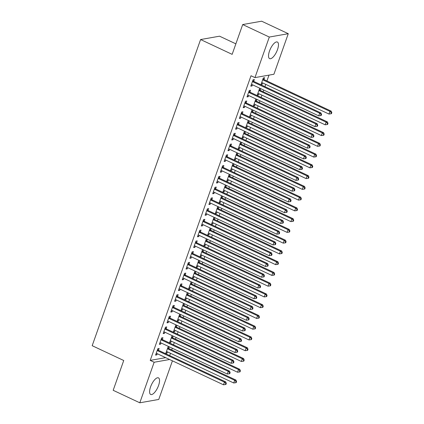<?xml version="1.0" encoding="UTF-8"?>
<svg xmlns="http://www.w3.org/2000/svg" width="424" height="424" viewBox="0 0 424 424"><rect width="100%" height="100%" fill="white"/><g stroke="black" fill="none" stroke-linecap="round" stroke-linejoin="round"><path stroke-width="0.64" d="M150.573 386.879A9.164 3.429 -64.9 0 1 158.465 377.874A9.164 3.429 -64.9 0 1 158.571 385.458A9.164 3.429 -64.9 0 1 150.679 394.463A9.164 3.429 -64.9 0 1 150.573 386.879M269.505 51.034A9.164 3.429 -64.9 0 1 277.391 42.034A9.164 3.429 -64.9 0 1 277.497 49.619A9.164 3.429 -64.9 0 1 269.606 58.623A9.164 3.429 -64.9 0 1 269.505 51.034M169.69 355.582L170.501 353.298M171.704 349.901L172.298 348.221M173.501 344.823L174.306 342.539M175.51 339.142L176.103 337.467M177.312 334.064L178.117 331.785M179.32 328.383L179.914 326.708M181.117 323.311L181.928 321.026M183.131 317.629L183.725 315.949M184.928 312.552L185.739 310.267M186.942 306.87L187.535 305.195M188.738 301.793L189.544 299.514M190.747 296.111L191.341 294.436M192.549 291.039L193.355 288.755M194.558 285.357L195.151 283.677M196.354 280.28L197.165 277.996M198.368 274.598L198.962 272.924M200.165 269.521L200.976 267.242M202.179 263.839L202.773 262.164M203.976 258.767L204.781 256.483M205.984 253.086L206.578 251.406M207.787 248.008L208.592 245.724M209.795 242.327L210.389 240.652M211.592 237.249L212.403 234.97M213.606 231.568L214.2 229.893M215.403 226.496L216.214 224.211M217.417 220.814L218.01 219.134M219.213 215.737L220.019 213.452M221.222 210.055L221.816 208.38M223.024 204.978L223.83 202.698M225.033 199.296L225.626 197.621M226.829 194.224L227.64 191.94M228.843 188.542L229.437 186.862M230.64 183.465L231.446 181.181M232.654 177.783L233.248 176.108M234.451 172.706L235.256 170.427M236.459 167.024L237.053 165.349M238.256 161.952L239.067 159.668M240.27 156.271L240.864 154.59M242.067 151.193L242.878 148.909M244.081 145.512L244.674 143.837M245.878 140.434L246.683 138.155M247.892 134.752L248.485 133.078M249.688 129.68L250.494 127.396M251.697 123.999L252.291 122.319M253.494 118.921L254.305 116.637M255.508 113.24L256.101 111.565M257.304 108.162L258.115 105.883M259.318 102.481L259.912 100.806M261.115 97.409L261.921 95.124M263.129 91.727L263.723 90.047M264.926 86.65L265.731 84.365M266.935 80.968L269.007 75.122M172.43 360.829L158.756 399.445L139.798 402.8L154.156 362.244L169.611 359.51M235.866 43.842L219.558 36.188L200.594 39.543L92.183 345.698L123.728 360.506L113.176 390.303L139.798 402.8M200.594 39.543L232.145 54.357L242.698 24.555L261.656 21.2L288.272 33.697L273.915 74.253L254.951 77.608L269.314 37.052L288.272 33.697M172.822 335.925L171.911 336.084L169.627 342.539L170.909 342.311L171.323 341.14M173.119 336.062L172.579 337.599M162.328 339.412L162.943 337.674L161.661 337.896L159.376 344.352L160.659 344.124L161.072 342.952M180.439 314.407L179.532 314.571L177.243 321.026L178.525 320.798L178.939 319.627M180.741 314.55L180.195 316.081M169.945 317.899L170.565 316.156L169.282 316.384L166.998 322.839L168.275 322.611L168.694 321.44M188.06 292.894L187.148 293.053L184.864 299.508L186.147 299.28L186.56 298.109M188.357 293.037L187.816 294.569M177.566 296.387L178.181 294.643L176.898 294.871L174.614 301.326L175.896 301.098L176.31 299.927M195.676 271.381L194.77 271.54L192.48 277.996L193.763 277.768L194.176 276.596M195.978 271.519L195.432 273.056M185.182 274.869L185.802 273.13L184.519 273.353L182.235 279.808L183.513 279.58L183.931 278.409M203.292 249.863L202.386 250.028L200.102 256.483L201.384 256.255L201.798 255.084M203.594 250.006L203.048 251.538M192.803 253.356L193.418 251.612L192.136 251.84L189.851 258.296L191.134 258.068L191.547 256.896M210.913 228.351L210.007 228.51L207.718 234.965L209 234.737L209.414 233.566M211.216 228.494L210.67 230.025M200.419 231.843L201.04 230.1L199.757 230.327L197.473 236.783L198.75 236.555L199.169 235.384M218.53 206.838L217.623 206.997L215.339 213.452L216.622 213.224L217.035 212.053M218.832 206.976L218.286 208.513M208.041 210.325L208.656 208.587L207.373 208.809L205.089 215.265L206.371 215.037L206.785 213.866M226.151 185.32L225.245 185.484L222.955 191.94L224.238 191.712L224.651 190.54M226.448 185.463L225.907 186.995M215.657 188.812L216.277 187.069L214.994 187.297L212.71 193.752L213.988 193.524L214.406 192.353M233.767 163.807L232.861 163.966L230.577 170.422L231.859 170.194L232.273 169.022M234.069 163.95L233.523 165.482M223.278 167.3L223.893 165.556L222.611 165.784L220.326 172.239L221.609 172.012L222.022 170.84M241.388 142.294L240.482 142.453L238.193 148.909L239.475 148.681L239.889 147.51M241.685 142.432L241.145 143.969M230.894 145.782L231.509 144.043L230.232 144.266L227.948 150.721L229.225 150.494L229.644 149.322M249.005 120.776L248.098 120.941L245.814 127.396L247.091 127.168L247.51 125.997M249.307 120.92L248.761 122.451M238.516 124.269L239.131 122.525L237.848 122.753L235.564 129.209L236.846 128.981L237.26 127.81M256.626 99.264L255.72 99.423L253.43 105.878L254.713 105.65L255.126 104.479M256.923 99.407L256.382 100.939M246.132 102.756L246.747 101.013L245.47 101.241L243.18 107.696L244.463 107.468L244.881 106.297M263.998 79.426L264.618 77.682L263.336 77.91L261.052 84.365L262.329 84.138L262.748 82.966M253.753 81.238L254.368 79.5L253.086 79.723L250.801 86.178L252.084 85.95L252.497 84.779M254.951 77.608L251.008 75.758L150.213 360.395L165.667 357.655M249.943 91.997L250.558 90.254L249.275 90.482L246.991 96.937L248.273 96.709L248.687 95.538M260.437 88.505L259.525 88.669L257.241 95.124L258.523 94.897L258.937 93.725M260.733 88.648L260.193 90.18M242.321 113.51L242.941 111.772L241.659 111.994L239.375 118.45L240.652 118.222L241.071 117.05M252.815 110.023L251.909 110.182L249.625 116.637L250.902 116.409L251.321 115.238M253.117 110.16L252.572 111.698M234.705 135.028L235.32 133.284L234.043 133.512L231.753 139.968L233.036 139.74L233.449 138.569M245.199 131.535L244.288 131.694L242.003 138.15L243.286 137.922L243.699 136.751M245.496 131.679L244.955 133.21M227.084 156.541L227.704 154.797L226.421 155.025L224.137 161.48L225.42 161.252L225.833 160.081M237.578 153.048L236.672 153.212L234.387 159.668L235.665 159.44L236.083 158.269M237.88 153.191L237.334 154.723M219.468 178.054L220.083 176.315L218.805 176.538L216.516 182.993L217.798 182.765L218.212 181.594M229.962 174.566L229.05 174.725L226.766 181.181L228.048 180.953L228.462 179.781M230.258 174.704L229.718 176.241M211.846 199.572L212.466 197.828L211.184 198.056L208.899 204.511L210.182 204.283L210.596 203.112M222.34 196.079L221.434 196.238L219.15 202.693L220.427 202.465L220.846 201.294M222.642 196.222L222.097 197.754M204.23 221.084L204.845 219.341L203.568 219.568L201.278 226.024L202.561 225.796L202.974 224.625M214.724 217.592L213.813 217.756L211.528 224.211L212.811 223.983L213.224 222.812M215.021 217.735L214.48 219.266M196.609 242.597L197.229 240.858L195.946 241.081L193.662 247.537L194.945 247.309L195.358 246.137M207.103 239.109L206.197 239.269L203.912 245.724L205.19 245.496L205.608 244.325M207.405 239.247L206.859 240.784M188.993 264.115L189.608 262.371L188.33 262.599L186.041 269.055L187.323 268.827L187.737 267.655M199.487 260.622L198.575 260.781L196.291 267.237L197.573 267.009L197.987 265.837M199.784 260.765L199.243 262.297M181.371 285.628L181.991 283.884L180.709 284.112L178.424 290.567L179.707 290.339L180.121 289.168M191.865 282.135L190.959 282.299L188.675 288.755L189.952 288.527L190.371 287.355M192.167 282.278L191.622 283.81M173.755 307.14L174.37 305.402L173.093 305.625L170.803 312.08L172.086 311.852L172.499 310.681M184.249 303.653L183.338 303.812L181.053 310.267L182.336 310.039L182.749 308.868M184.546 303.791L184.005 305.328M166.139 328.658L166.754 326.915L165.471 327.143L163.187 333.598L164.47 333.37L164.883 332.199M176.628 325.166L175.722 325.325L173.437 331.78L174.714 331.552L175.133 330.381M176.93 325.309L176.384 326.84M158.518 350.171L159.133 348.427L157.855 348.655L155.566 355.111L156.848 354.883L157.262 353.711M169.012 346.678L168.1 346.843L165.816 353.298L167.098 353.07L167.512 351.899M169.309 346.821L168.768 348.353M242.698 24.555L269.314 37.052M150.213 360.395L154.156 362.244M251.05 85.468L252.084 85.95M261.301 83.655L262.329 84.138M247.245 96.227L248.273 96.709M257.49 94.409L258.523 94.897M243.434 106.986L244.463 107.468M253.685 105.168L254.713 105.65M239.624 117.74L240.652 118.222M249.874 115.927L250.902 116.409M235.813 128.499L236.846 128.981M246.063 126.686L247.091 127.168M232.008 139.257L233.036 139.74M242.252 137.44L243.286 137.922M228.197 150.011L229.225 150.494M238.447 148.199L239.475 148.681M224.386 160.77L225.42 161.252M234.636 158.958L235.665 159.44M220.575 171.529L221.609 172.012M230.826 169.711L231.859 170.194M216.77 182.283L217.798 182.765M227.02 180.47L228.048 180.953M212.959 193.042L213.988 193.524M223.209 191.229L224.238 191.712M209.149 203.801L210.182 204.283M219.399 201.983L220.427 202.465M205.343 214.555L206.371 215.037M215.588 212.742L216.622 213.224M201.532 225.314L202.561 225.796M211.783 223.501L212.811 223.983M197.722 236.073L198.75 236.555M207.972 234.255L209 234.737M193.911 246.826L194.945 247.309M204.161 245.014L205.19 245.496M190.106 257.585L191.134 258.068M200.351 255.773L201.384 256.255M186.295 268.344L187.323 268.827M196.545 266.526L197.573 267.009M182.484 279.098L183.513 279.58M192.734 277.285L193.763 277.768M178.674 289.857L179.707 290.339M188.924 288.044L189.952 288.527M174.868 300.616L175.896 301.098M185.113 298.798L186.147 299.28M171.058 311.37L172.086 311.852M181.308 309.557L182.336 310.039M167.247 322.129L168.275 322.611M177.497 320.316L178.525 320.798M163.436 332.888L164.47 333.37M173.686 331.07L174.714 331.552M159.631 343.641L160.659 344.124M169.876 341.829L170.909 342.311M155.82 354.4L156.848 354.883M166.07 352.588L167.098 353.07M252.471 81.466L252.593 81.599A1.177 1.055 -100 0 0 252.932 81.848L319.675 113.182L318.721 115.869L251.978 84.535A1.177 1.055 -100 0 0 251.586 84.445L251.416 84.44M252.884 80.306L253.875 81.371A1.177 1.055 -100 0 0 254.214 81.62L320.957 112.954L319.675 113.182L321.058 114.522L320.676 115.598L321.185 115.508L321.567 114.432L321.058 114.522M321.567 114.432L320.957 112.954M318.721 115.869L320.676 115.598M261.666 82.622L261.836 82.627A1.177 1.055 80 0 1 262.228 82.722L328.971 114.056L329.925 111.369L331.208 111.141L264.465 79.807A1.177 1.055 80 0 1 264.12 79.558L263.129 78.488M331.303 112.71L330.921 113.78L331.436 113.69L331.817 112.614L331.303 112.71L329.925 111.369L263.182 80.035A1.177 1.055 80 0 1 262.843 79.781L262.721 79.654M330.921 113.78L328.971 114.056M331.208 111.141L331.817 112.614M248.66 92.225L248.782 92.353A1.177 1.055 -100 0 0 249.121 92.607L315.864 123.941L314.915 126.628L248.173 95.294A1.177 1.055 -100 0 0 247.775 95.199L247.611 95.193M249.073 91.059L250.065 92.13A1.177 1.055 -100 0 0 250.404 92.379L317.147 123.713L315.864 123.941L317.247 125.281L316.866 126.357L317.38 126.262L317.756 125.186L317.247 125.281M317.756 125.186L317.147 123.713M314.915 126.628L316.866 126.357M244.849 102.979L244.971 103.112A1.177 1.055 -100 0 0 245.316 103.361L312.059 134.694L311.105 137.387L244.362 106.053A1.177 1.055 -100 0 0 243.964 105.958L243.8 105.952M245.263 101.818L246.254 102.884A1.177 1.055 -100 0 0 246.593 103.138L313.336 134.472L312.059 134.694L313.437 136.035L313.055 137.111L313.569 137.021L313.951 135.945L313.437 136.035M313.951 135.945L313.336 134.472M311.105 137.387L313.055 137.111M257.856 93.381L258.025 93.386A1.177 1.055 80 0 1 258.423 93.481L325.16 124.815L326.114 122.123L327.397 121.895L260.654 90.566A1.177 1.055 80 0 1 260.315 90.312L259.324 89.247M327.498 123.463L327.116 124.539L327.625 124.449L328.006 123.373L327.498 123.463L326.114 122.123L259.371 90.789A1.177 1.055 80 0 1 259.032 90.54L258.91 90.407M327.116 124.539L325.16 124.815M327.397 121.895L328.006 123.373M254.05 104.14L254.214 104.14A1.177 1.055 80 0 1 254.612 104.235L321.355 135.569L322.304 132.882L323.586 132.654L256.843 101.32A1.177 1.055 80 0 1 256.504 101.071L255.513 100.006M323.687 134.222L323.305 135.298L323.819 135.208L324.196 134.132L323.687 134.222L322.304 132.882L255.561 101.548A1.177 1.055 80 0 1 255.222 101.299L255.1 101.166M323.305 135.298L321.355 135.569M323.586 132.654L324.196 134.132M241.044 113.738L241.166 113.871A1.177 1.055 -100 0 0 241.505 114.12L308.248 145.453L307.294 148.14L240.551 116.807A1.177 1.055 -100 0 0 240.159 116.717L239.989 116.711M241.452 112.577L242.443 113.643A1.177 1.055 -100 0 0 242.788 113.892L309.531 145.225L308.248 145.453L309.626 146.794L309.244 147.87L309.759 147.78L310.14 146.704L309.626 146.794M310.14 146.704L309.531 145.225M307.294 148.14L309.244 147.87M237.233 124.497L237.355 124.624A1.177 1.055 -100 0 0 237.694 124.879L304.437 156.212L303.483 158.899L236.746 127.566A1.177 1.055 -100 0 0 236.348 127.47L236.179 127.465M237.647 123.331L238.638 124.402A1.177 1.055 -100 0 0 238.977 124.651L305.72 155.984L304.437 156.212L305.821 157.553L305.439 158.629L305.948 158.534L306.329 157.458L305.821 157.553M306.329 157.458L305.72 155.984M303.483 158.899L305.439 158.629M250.239 114.893L250.404 114.899A1.177 1.055 80 0 1 250.801 114.994L317.544 146.328L318.498 143.641L319.776 143.413L253.033 112.079A1.177 1.055 80 0 1 252.693 111.83L251.702 110.759M319.876 144.982L319.495 146.052L320.009 145.962L320.39 144.886L319.876 144.982L318.498 143.641L251.755 112.307A1.177 1.055 80 0 1 251.411 112.053L251.289 111.925M319.495 146.052L317.544 146.328M319.776 143.413L320.39 144.886M246.429 125.652L246.598 125.658A1.177 1.055 80 0 1 246.991 125.753L313.734 157.087L314.688 154.394L315.97 154.166L249.227 122.838A1.177 1.055 80 0 1 248.883 122.584L247.892 121.518M316.066 155.735L315.684 156.811L316.198 156.721L316.58 155.645L316.066 155.735L314.688 154.394L247.945 123.061A1.177 1.055 80 0 1 247.605 122.812L247.483 122.679M315.684 156.811L313.734 157.087M315.97 154.166L316.58 155.645M233.423 135.251L233.544 135.383A1.177 1.055 -100 0 0 233.884 135.632L300.627 166.966L299.678 169.658L232.935 138.325A1.177 1.055 -100 0 0 232.538 138.229L232.373 138.224M233.836 134.09L234.827 135.155A1.177 1.055 -100 0 0 235.166 135.41L301.909 166.743L300.627 166.966L302.01 168.307L301.628 169.383L302.142 169.293L302.519 168.217L302.01 168.307M302.519 168.217L301.909 166.743M299.678 169.658L301.628 169.383M242.618 136.411L242.788 136.411A1.177 1.055 80 0 1 243.185 136.507L309.923 167.84L310.877 165.153L312.159 164.925L245.417 133.592A1.177 1.055 80 0 1 245.077 133.343L244.086 132.277M312.26 166.494L311.879 167.57L312.387 167.48L312.769 166.404L312.26 166.494L310.877 165.153L244.134 133.82A1.177 1.055 80 0 1 243.795 133.571L243.673 133.438M311.879 167.57L309.923 167.84M312.159 164.925L312.769 166.404M229.612 146.01L229.734 146.142A1.177 1.055 -100 0 0 230.078 146.391L296.821 177.725L295.867 180.412L229.124 149.078A1.177 1.055 -100 0 0 228.727 148.988L228.562 148.983M230.025 144.849L231.016 145.914A1.177 1.055 -100 0 0 231.356 146.163L298.099 177.497L296.821 177.725L298.199 179.066L297.818 180.142L298.332 180.052L298.713 178.976L298.199 179.066M298.713 178.976L298.099 177.497M295.867 180.412L297.818 180.142M238.813 147.165L238.977 147.17A1.177 1.055 80 0 1 239.375 147.266L306.117 178.599L307.066 175.912L308.349 175.684L241.606 144.351A1.177 1.055 80 0 1 241.267 144.102L240.276 143.031M308.449 177.253L308.068 178.324L308.582 178.234L308.964 177.158L308.449 177.253L307.066 175.912L240.323 144.579A1.177 1.055 80 0 1 239.984 144.324L239.862 144.197M308.068 178.324L306.117 178.599M308.349 175.684L308.964 177.158M225.807 156.769L225.928 156.896A1.177 1.055 -100 0 0 226.268 157.15L293.011 188.484L292.056 191.171L225.314 159.837A1.177 1.055 -100 0 0 224.921 159.742L224.752 159.737M226.215 155.603L227.206 156.673A1.177 1.055 -100 0 0 227.55 156.922L294.293 188.256L293.011 188.484L294.389 189.825L294.007 190.901L294.521 190.805L294.903 189.729L294.389 189.825M294.903 189.729L294.293 188.256M292.056 191.171L294.007 190.901M221.996 167.522L222.118 167.655A1.177 1.055 -100 0 0 222.457 167.904L289.2 199.238L288.246 201.93L221.508 170.596A1.177 1.055 -100 0 0 221.111 170.501L220.941 170.496M222.409 166.362L223.4 167.427A1.177 1.055 -100 0 0 223.739 167.681L290.482 199.015L289.2 199.238L290.583 200.578L290.202 201.654L290.71 201.564L291.092 200.488L290.583 200.578M291.092 200.488L290.482 199.015M288.246 201.93L290.202 201.654M218.185 178.281L218.307 178.414A1.177 1.055 -100 0 0 218.646 178.663L285.389 209.997L284.44 212.684L217.698 181.35A1.177 1.055 -100 0 0 217.3 181.26L217.136 181.255M218.599 177.121L219.59 178.186A1.177 1.055 -100 0 0 219.929 178.435L286.672 209.769L285.389 209.997L286.772 211.338L286.391 212.413L286.905 212.323L287.286 211.247L286.772 211.338M287.286 211.247L286.672 209.769M284.44 212.684L286.391 212.413M214.374 189.04L214.496 189.168A1.177 1.055 -100 0 0 214.841 189.422L281.584 220.756L280.63 223.443L213.887 192.109A1.177 1.055 -100 0 0 213.489 192.014L213.325 192.008M214.788 187.874L215.779 188.945A1.177 1.055 -100 0 0 216.118 189.194L282.861 220.528L281.584 220.756L282.962 222.097L282.58 223.172L283.094 223.077L283.476 222.001L282.962 222.097M283.476 222.001L282.861 220.528M280.63 223.443L282.58 223.172M210.569 199.794L210.691 199.927A1.177 1.055 -100 0 0 211.03 200.176L277.773 231.509L276.819 234.202L210.076 202.868A1.177 1.055 -100 0 0 209.684 202.773L209.514 202.767M210.977 198.633L211.968 199.699A1.177 1.055 -100 0 0 212.313 199.953L279.056 231.287L277.773 231.509L279.151 232.85L278.769 233.926L279.284 233.836L279.665 232.76L279.151 232.85M279.665 232.76L279.056 231.287M276.819 234.202L278.769 233.926M206.758 210.553L206.88 210.686A1.177 1.055 -100 0 0 207.219 210.935L273.962 242.268L273.008 244.955L206.271 213.622A1.177 1.055 -100 0 0 205.873 213.532L205.704 213.526M207.172 209.392L208.163 210.458A1.177 1.055 -100 0 0 208.502 210.707L275.245 242.04L273.962 242.268L275.346 243.609L274.964 244.685L275.473 244.595L275.854 243.519L275.346 243.609M275.854 243.519L275.245 242.04M273.008 244.955L274.964 244.685M202.948 221.312L203.07 221.439A1.177 1.055 -100 0 0 203.414 221.694L270.152 253.027L269.203 255.714L202.46 224.381A1.177 1.055 -100 0 0 202.062 224.285L201.898 224.28M203.361 220.146L204.352 221.217A1.177 1.055 -100 0 0 204.691 221.466L271.434 252.799L270.152 253.027L271.535 254.368L271.153 255.444L271.667 255.349L272.049 254.273L271.535 254.368M272.049 254.273L271.434 252.799M269.203 255.714L271.153 255.444M199.137 232.066L199.264 232.198A1.177 1.055 -100 0 0 199.603 232.447L266.346 263.781L265.392 266.473L198.649 235.14A1.177 1.055 -100 0 0 198.252 235.044L198.088 235.039M199.55 230.905L200.541 231.97A1.177 1.055 -100 0 0 200.881 232.225L267.624 263.558L266.346 263.781L267.724 265.122L267.343 266.198L267.857 266.108L268.238 265.032L267.724 265.122M268.238 265.032L267.624 263.558M265.392 266.473L267.343 266.198M195.332 242.825L195.453 242.957A1.177 1.055 -100 0 0 195.793 243.206L262.536 274.54L261.582 277.227L194.839 245.894A1.177 1.055 -100 0 0 194.446 245.803L194.277 245.798M195.74 241.664L196.736 242.729A1.177 1.055 -100 0 0 197.075 242.978L263.818 274.312L262.536 274.54L263.913 275.881L263.532 276.957L264.046 276.867L264.428 275.791L263.913 275.881M264.428 275.791L263.818 274.312M261.582 277.227L263.532 276.957M191.521 253.584L191.643 253.711A1.177 1.055 -100 0 0 191.982 253.965L258.725 285.299L257.776 287.986L191.033 256.653A1.177 1.055 -100 0 0 190.636 256.557L190.466 256.552M191.934 252.418L192.925 253.488A1.177 1.055 -100 0 0 193.264 253.738L260.007 285.071L258.725 285.299L260.108 286.64L259.727 287.716L260.235 287.62L260.617 286.545L260.108 286.64M260.617 286.545L260.007 285.071M257.776 287.986L259.727 287.716M187.71 264.338L187.832 264.47A1.177 1.055 -100 0 0 188.177 264.719L254.914 296.053L253.965 298.745L187.222 267.412A1.177 1.055 -100 0 0 186.825 267.316L186.661 267.311M188.124 263.177L189.115 264.242A1.177 1.055 -100 0 0 189.454 264.497L256.197 295.83L254.914 296.053L256.297 297.394L255.916 298.469L256.43 298.379L256.812 297.304L256.297 297.394M256.812 297.304L256.197 295.83M253.965 298.745L255.916 298.469M183.905 275.096L184.027 275.229A1.177 1.055 -100 0 0 184.366 275.478L251.109 306.812L250.155 309.499L183.412 278.171A1.177 1.055 -100 0 0 183.014 278.075L182.85 278.07M184.313 273.936L185.304 275.001A1.177 1.055 -100 0 0 185.648 275.25L252.386 306.584L251.109 306.812L252.487 308.153L252.105 309.229L252.619 309.138L253.001 308.062L252.487 308.153M253.001 308.062L252.386 306.584M250.155 309.499L252.105 309.229M180.094 285.856L180.216 285.983A1.177 1.055 -100 0 0 180.555 286.237L247.298 317.571L246.344 320.258L179.601 288.924A1.177 1.055 -100 0 0 179.209 288.829L179.039 288.824M180.502 284.69L181.499 285.76A1.177 1.055 -100 0 0 181.838 286.009L248.581 317.343L247.298 317.571L248.676 318.912L248.3 319.988L248.809 319.892L249.19 318.822L248.676 318.912M249.19 318.822L248.581 317.343M246.344 320.258L248.3 319.988M176.283 296.609L176.405 296.742A1.177 1.055 -100 0 0 176.744 296.991L243.487 328.324L242.539 331.017L175.796 299.683A1.177 1.055 -100 0 0 175.398 299.588L175.229 299.583M176.697 295.449L177.688 296.514A1.177 1.055 -100 0 0 178.027 296.768L244.77 328.102L243.487 328.324L244.871 329.665L244.489 330.741L244.998 330.651L245.379 329.575L244.871 329.665M245.379 329.575L244.77 328.102M242.539 331.017L244.489 330.741M235.002 157.924L235.166 157.929A1.177 1.055 80 0 1 235.564 158.025L302.307 189.358L303.261 186.666L304.538 186.438L237.795 155.11A1.177 1.055 80 0 1 237.456 154.855L236.465 153.79M304.639 188.007L304.257 189.083L304.771 188.993L305.153 187.917L304.639 188.007L303.261 186.666L236.518 155.332A1.177 1.055 80 0 1 236.173 155.083L236.051 154.951M304.257 189.083L302.307 189.358M304.538 186.438L305.153 187.917M231.191 168.683L231.361 168.683A1.177 1.055 80 0 1 231.753 168.779L298.496 200.112L299.45 197.425L300.733 197.197L233.99 165.864A1.177 1.055 80 0 1 233.645 165.614L232.654 164.549M300.828 198.766L300.446 199.842L300.961 199.752L301.342 198.676L300.828 198.766L299.45 197.425L232.707 166.091A1.177 1.055 80 0 1 232.368 165.842L232.246 165.71M300.446 199.842L298.496 200.112M300.733 197.197L301.342 198.676M227.381 179.437L227.55 179.442A1.177 1.055 80 0 1 227.948 179.538L294.685 210.871L295.639 208.184L296.922 207.956L230.179 176.623A1.177 1.055 80 0 1 229.84 176.373L228.849 175.303M297.023 209.525L296.641 210.596L297.15 210.505L297.531 209.429L297.023 209.525L295.639 208.184L228.896 176.85A1.177 1.055 80 0 1 228.557 176.596L228.435 176.469M296.641 210.596L294.685 210.871M296.922 207.956L297.531 209.429M223.575 190.196L223.739 190.201A1.177 1.055 80 0 1 224.137 190.297L290.88 221.63L291.829 218.938L293.111 218.71L226.368 187.382A1.177 1.055 80 0 1 226.029 187.127L225.038 186.062M293.212 220.279L292.83 221.355L293.344 221.264L293.726 220.189L293.212 220.279L291.829 218.938L225.091 187.604A1.177 1.055 80 0 1 224.747 187.355L224.625 187.222M292.83 221.355L290.88 221.63M293.111 218.71L293.726 220.189M219.764 200.955L219.929 200.955A1.177 1.055 80 0 1 220.326 201.05L287.069 232.384L288.023 229.697L289.3 229.469L222.558 198.135A1.177 1.055 80 0 1 222.218 197.886L221.227 196.821M289.401 231.038L289.02 232.114L289.534 232.023L289.915 230.948L289.401 231.038L288.023 229.697L221.28 198.363A1.177 1.055 80 0 1 220.941 198.114L220.814 197.982M289.02 232.114L287.069 232.384M289.3 229.469L289.915 230.948M215.954 211.709L216.123 211.714A1.177 1.055 80 0 1 216.516 211.809L283.259 243.143L284.213 240.456L285.495 240.228L218.752 208.894A1.177 1.055 80 0 1 218.408 208.645L217.417 207.575M285.591 241.797L285.209 242.867L285.723 242.777L286.105 241.701L285.591 241.797L284.213 240.456L217.47 209.122A1.177 1.055 80 0 1 217.13 208.868L217.008 208.741M285.209 242.867L283.259 243.143M285.495 240.228L286.105 241.701M212.143 222.468L212.313 222.473A1.177 1.055 80 0 1 212.71 222.568L279.453 253.902L280.402 251.209L281.684 250.982L214.942 219.653A1.177 1.055 80 0 1 214.602 219.399L213.611 218.334M281.785 252.55L281.404 253.626L281.912 253.536L282.294 252.46L281.785 252.55L280.402 251.209L213.659 219.876A1.177 1.055 80 0 1 213.32 219.627L213.198 219.494M281.404 253.626L279.453 253.902M281.684 250.982L282.294 252.46M208.338 233.227L208.502 233.227A1.177 1.055 80 0 1 208.899 233.322L275.642 264.656L276.591 261.968L277.874 261.74L211.131 230.407A1.177 1.055 80 0 1 210.792 230.158L209.801 229.093M277.974 263.309L277.593 264.385L278.107 264.295L278.489 263.219L277.974 263.309L276.591 261.968L209.853 230.635A1.177 1.055 80 0 1 209.509 230.386L209.387 230.253M277.593 264.385L275.642 264.656M277.874 261.74L278.489 263.219M204.527 243.98L204.691 243.986A1.177 1.055 80 0 1 205.089 244.081L271.832 275.414L272.786 272.727L274.063 272.5L207.325 241.166A1.177 1.055 80 0 1 206.981 240.917L205.99 239.846M274.164 274.068L273.782 275.139L274.296 275.049L274.678 273.973L274.164 274.068L272.786 272.727L206.043 241.394A1.177 1.055 80 0 1 205.704 241.139L205.582 241.012M273.782 275.139L271.832 275.414M274.063 272.5L274.678 273.973M200.716 254.739L200.886 254.744A1.177 1.055 80 0 1 201.278 254.84L268.021 286.174L268.975 283.481L270.258 283.253L203.515 251.925A1.177 1.055 80 0 1 203.176 251.671L202.179 250.605M270.353 284.822L269.977 285.898L270.486 285.808L270.867 284.732L270.353 284.822L268.975 283.481L202.232 252.148A1.177 1.055 80 0 1 201.893 251.898L201.771 251.766M269.977 285.898L268.021 286.174M270.258 283.253L270.867 284.732M196.906 265.498L197.075 265.498A1.177 1.055 80 0 1 197.473 265.594L264.216 296.927L265.164 294.24L266.447 294.012L199.704 262.679A1.177 1.055 80 0 1 199.365 262.43L198.374 261.364M266.548 295.581L266.166 296.657L266.675 296.567L267.056 295.491L266.548 295.581L265.164 294.24L198.421 262.906A1.177 1.055 80 0 1 198.082 262.657L197.96 262.525M266.166 296.657L264.216 296.927M266.447 294.012L267.056 295.491M193.1 276.252L193.264 276.257A1.177 1.055 80 0 1 193.662 276.353L260.405 307.686L261.354 304.999L262.636 304.771L195.893 273.438A1.177 1.055 80 0 1 195.554 273.189L194.563 272.118M262.737 306.34L262.355 307.411L262.869 307.321L263.251 306.245L262.737 306.34L261.354 304.999L194.616 273.666A1.177 1.055 80 0 1 194.272 273.411L194.15 273.284M262.355 307.411L260.405 307.686M262.636 304.771L263.251 306.245M189.29 287.011L189.454 287.016A1.177 1.055 80 0 1 189.851 287.112L256.594 318.445L257.548 315.753L258.826 315.525L192.088 284.197A1.177 1.055 80 0 1 191.743 283.942L190.752 282.877M258.926 317.094L258.545 318.17L259.059 318.079L259.44 317.004L258.926 317.094L257.548 315.753L190.805 284.419A1.177 1.055 80 0 1 190.466 284.17L190.344 284.038M258.545 318.17L256.594 318.445M258.826 315.525L259.44 317.004M185.479 297.77L185.648 297.77A1.177 1.055 80 0 1 186.041 297.865L252.784 329.199L253.738 326.512L255.02 326.284L188.277 294.95A1.177 1.055 80 0 1 187.938 294.701L186.942 293.636M255.116 327.853L254.739 328.929L255.248 328.839L255.63 327.763L255.116 327.853L253.738 326.512L186.995 295.178A1.177 1.055 80 0 1 186.655 294.929L186.534 294.797M254.739 328.929L252.784 329.199M255.02 326.284L255.63 327.763M172.473 307.368L172.595 307.501A1.177 1.055 -100 0 0 172.939 307.75L239.677 339.083L238.728 341.771L171.985 310.442A1.177 1.055 -100 0 0 171.588 310.347L171.423 310.341M172.886 306.208L173.877 307.273A1.177 1.055 -100 0 0 174.216 307.522L240.959 338.856L239.677 339.083L241.06 340.424L240.678 341.5L241.192 341.41L241.574 340.334L241.06 340.424M241.574 340.334L240.959 338.856M238.728 341.771L240.678 341.5M181.668 308.524L181.838 308.529A1.177 1.055 80 0 1 182.235 308.624L248.978 339.958L249.927 337.271L251.209 337.043L184.467 305.709A1.177 1.055 80 0 1 184.127 305.46L183.136 304.39M251.31 338.612L250.929 339.682L251.437 339.592L251.819 338.516L251.31 338.612L249.927 337.271L183.184 305.937A1.177 1.055 80 0 1 182.845 305.683L182.723 305.556M250.929 339.682L248.978 339.958M251.209 337.043L251.819 338.516M168.667 318.127L168.789 318.254A1.177 1.055 -100 0 0 169.128 318.509L235.871 349.842L234.917 352.529L168.174 321.196A1.177 1.055 -100 0 0 167.782 321.101L167.613 321.095M169.075 316.961L170.066 318.032A1.177 1.055 -100 0 0 170.411 318.281L237.149 349.615L235.871 349.842L237.249 351.183L236.868 352.259L237.382 352.164L237.763 351.093L237.249 351.183M237.763 351.093L237.149 349.615M234.917 352.529L236.868 352.259M177.863 319.283L178.027 319.288A1.177 1.055 80 0 1 178.424 319.383L245.167 350.717L246.121 348.024L247.399 347.797L180.656 316.468A1.177 1.055 80 0 1 180.317 316.214L179.326 315.149M247.499 349.365L247.118 350.441L247.632 350.351L248.013 349.275L247.499 349.365L246.121 348.024L179.379 316.691A1.177 1.055 80 0 1 179.034 316.442L178.912 316.309M247.118 350.441L245.167 350.717M247.399 347.797L248.013 349.275M164.857 328.881L164.978 329.013A1.177 1.055 -100 0 0 165.318 329.262L232.061 360.596L231.107 363.289L164.364 331.955A1.177 1.055 -100 0 0 163.971 331.86L163.802 331.854M165.265 327.72L166.261 328.786A1.177 1.055 -100 0 0 166.6 329.04L233.343 360.374L232.061 360.596L233.439 361.937L233.062 363.013L233.571 362.923L233.953 361.847L233.439 361.937M233.953 361.847L233.343 360.374M231.107 363.289L233.062 363.013M174.052 330.042L174.222 330.042A1.177 1.055 80 0 1 174.614 330.137L241.357 361.471L242.311 358.784L243.588 358.556L176.85 327.222A1.177 1.055 80 0 1 176.506 326.973L175.515 325.908M243.689 360.124L243.307 361.2L243.821 361.11L244.203 360.034L243.689 360.124L242.311 358.784L175.568 327.45A1.177 1.055 80 0 1 175.229 327.201L175.107 327.068M243.307 361.2L241.357 361.471M243.588 358.556L244.203 360.034M161.046 339.64L161.168 339.772A1.177 1.055 -100 0 0 161.507 340.022L228.25 371.355L227.301 374.042L160.558 342.714A1.177 1.055 -100 0 0 160.161 342.619L159.991 342.613M161.459 338.479L162.45 339.545A1.177 1.055 -100 0 0 162.79 339.794L229.532 371.127L228.25 371.355L229.633 372.696L229.252 373.772L229.76 373.682L230.142 372.606L229.633 372.696M230.142 372.606L229.532 371.127M227.301 374.042L229.252 373.772M170.241 340.795L170.411 340.801A1.177 1.055 80 0 1 170.803 340.896L237.546 372.23L238.5 369.543L239.783 369.315L173.04 337.981A1.177 1.055 80 0 1 172.701 337.732L171.704 336.661M239.878 370.883L239.502 371.959L240.011 371.864L240.392 370.788L239.878 370.883L238.5 369.543L171.757 338.209A1.177 1.055 80 0 1 171.418 337.954L171.296 337.827M239.502 371.959L237.546 372.23M239.783 369.315L240.392 370.788M157.235 350.399L157.357 350.526A1.177 1.055 -100 0 0 157.702 350.781L224.444 382.114L223.49 384.801L156.748 353.468A1.177 1.055 -100 0 0 156.35 353.372L156.186 353.367M157.649 349.233L158.64 350.304A1.177 1.055 -100 0 0 158.979 350.553L225.722 381.886L224.444 382.114L225.822 383.455L225.441 384.531L225.955 384.436L226.337 383.365L225.822 383.455M226.337 383.365L225.722 381.886M223.49 384.801L225.441 384.531M166.436 351.554L166.6 351.56A1.177 1.055 80 0 1 166.998 351.655L233.741 382.989L234.689 380.296L235.972 380.068L169.229 348.74A1.177 1.055 80 0 1 168.89 348.486L167.899 347.42M236.073 381.637L235.691 382.713L236.205 382.623L236.581 381.547L236.073 381.637L234.689 380.296L167.946 348.963A1.177 1.055 80 0 1 167.607 348.714L167.485 348.581M235.691 382.713L233.741 382.989M235.972 380.068L236.581 381.547M252.593 81.599L253.875 81.371M252.932 81.848L254.214 81.62M264.465 79.807L263.182 80.035M264.12 79.558L262.843 79.781M248.782 92.353L250.065 92.13M249.121 92.607L250.404 92.379M244.971 103.112L246.254 102.884M245.316 103.361L246.593 103.138M260.654 90.566L259.371 90.789M260.315 90.312L259.032 90.54M256.843 101.32L255.561 101.548M256.504 101.071L255.222 101.299M241.166 113.871L242.443 113.643M241.505 114.12L242.788 113.892M237.355 124.624L238.638 124.402M237.694 124.879L238.977 124.651M253.033 112.079L251.755 112.307M252.693 111.83L251.411 112.053M249.227 122.838L247.945 123.061M248.883 122.584L247.605 122.812M233.544 135.383L234.827 135.155M233.884 135.632L235.166 135.41M245.417 133.592L244.134 133.82M245.077 133.343L243.795 133.571M229.734 146.142L231.016 145.914M230.078 146.391L231.356 146.163M241.606 144.351L240.323 144.579M241.267 144.102L239.984 144.324M225.928 156.896L227.206 156.673M226.268 157.15L227.55 156.922M222.118 167.655L223.4 167.427M222.457 167.904L223.739 167.681M218.307 178.414L219.59 178.186M218.646 178.663L219.929 178.435M214.496 189.168L215.779 188.945M214.841 189.422L216.118 189.194M210.691 199.927L211.968 199.699M211.03 200.176L212.313 199.953M206.88 210.686L208.163 210.458M207.219 210.935L208.502 210.707M203.07 221.439L204.352 221.217M203.414 221.694L204.691 221.466M199.264 232.198L200.541 231.97M199.603 232.447L200.881 232.225M195.453 242.957L196.736 242.729M195.793 243.206L197.075 242.978M191.643 253.711L192.925 253.488M191.982 253.965L193.264 253.738M187.832 264.47L189.115 264.242M188.177 264.719L189.454 264.497M184.027 275.229L185.304 275.001M184.366 275.478L185.648 275.25M180.216 285.983L181.499 285.76M180.555 286.237L181.838 286.009M176.405 296.742L177.688 296.514M176.744 296.991L178.027 296.768M237.795 155.11L236.518 155.332M237.456 154.855L236.173 155.083M233.99 165.864L232.707 166.091M233.645 165.614L232.368 165.842M230.179 176.623L228.896 176.85M229.84 176.373L228.557 176.596M226.368 187.382L225.091 187.604M226.029 187.127L224.747 187.355M222.558 198.135L221.28 198.363M222.218 197.886L220.941 198.114M218.752 208.894L217.47 209.122M218.408 208.645L217.13 208.868M214.942 219.653L213.659 219.876M214.602 219.399L213.32 219.627M211.131 230.407L209.853 230.635M210.792 230.158L209.509 230.386M207.325 241.166L206.043 241.394M206.981 240.917L205.704 241.139M203.515 251.925L202.232 252.148M203.176 251.671L201.893 251.898M199.704 262.679L198.421 262.906M199.365 262.43L198.082 262.657M195.893 273.438L194.616 273.666M195.554 273.189L194.272 273.411M192.088 284.197L190.805 284.419M191.743 283.942L190.466 284.17M188.277 294.95L186.995 295.178M187.938 294.701L186.655 294.929M172.595 307.501L173.877 307.273M172.939 307.75L174.216 307.522M184.467 305.709L183.184 305.937M184.127 305.46L182.845 305.683M168.789 318.254L170.066 318.032M169.128 318.509L170.411 318.281M180.656 316.468L179.379 316.691M180.317 316.214L179.034 316.442M164.978 329.013L166.261 328.786M165.318 329.262L166.6 329.04M176.85 327.222L175.568 327.45M176.506 326.973L175.229 327.201M161.168 339.772L162.45 339.545M161.507 340.022L162.79 339.794M173.04 337.981L171.757 338.209M172.701 337.732L171.418 337.954M157.357 350.526L158.64 350.304M157.702 350.781L158.979 350.553M169.229 348.74L167.946 348.963M168.89 348.486L167.607 348.714"/></g></svg>
